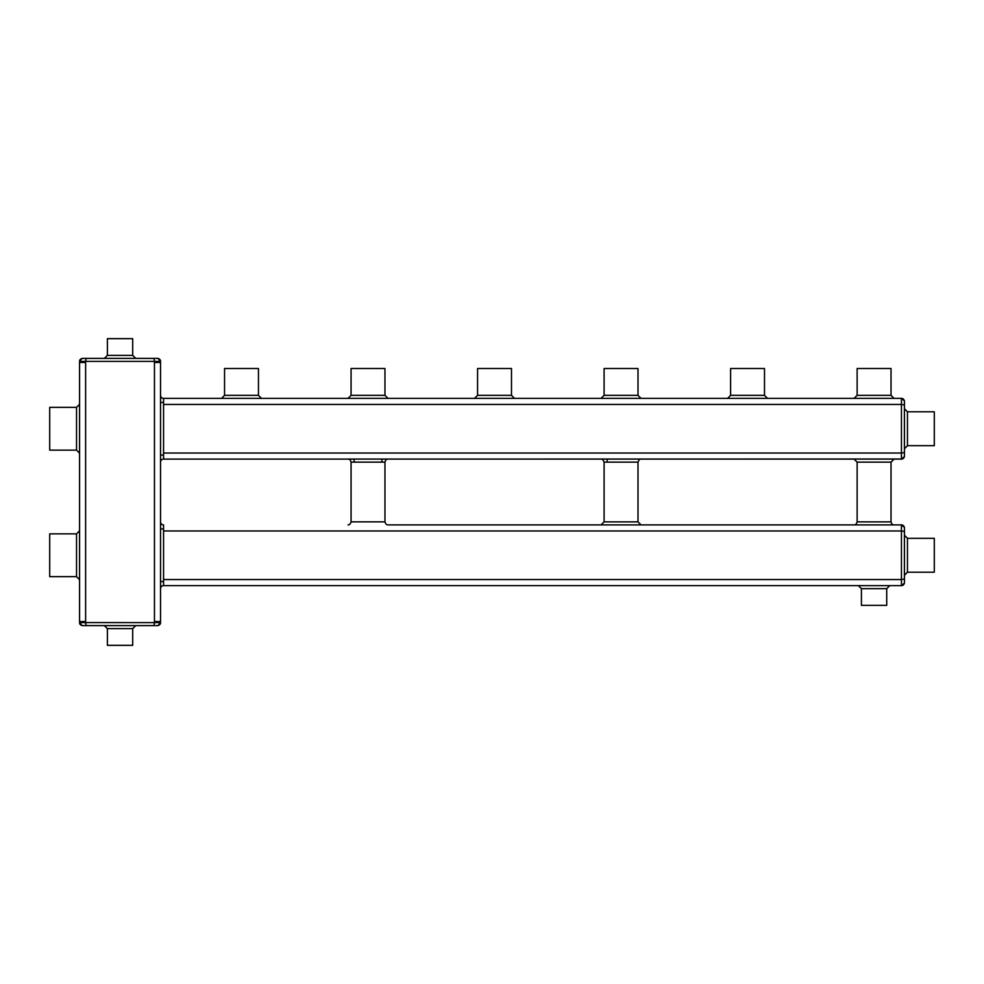 <?xml version="1.0" encoding="UTF-8"?>
<svg xmlns="http://www.w3.org/2000/svg" width="984" height="984" viewBox="0 0 984 984"><rect width="100%" height="100%" fill="white"/><g stroke="black" fill="none" stroke-linecap="round" stroke-linejoin="round"><path stroke-width="1.48" d="M160.527 361.436L154.463 361.399L160.527 361.399L160.527 622.601L155.521 622.589M157.809 622.577L158.756 622.577M85.633 361.399L154.463 361.399L153.959 358.397L158.006 358.397L82.09 358.397L86.137 358.397L85.633 361.436L79.569 361.436L84.575 361.411M82.287 361.423L81.34 361.423M160.527 622.601L158.006 625.603L153.959 625.603L158.006 625.603C159.728 624.975 160.577 623.991 160.527 622.675C160.577 623.991 159.728 624.975 158.006 625.603L160.527 622.601M160.527 622.564L154.463 622.564L153.959 625.603L82.09 625.603L86.137 625.603L85.633 622.601L79.569 622.601L81.291 625.344M135.73 625.603L104.365 625.603L107.391 628.641L107.391 645.332L132.705 645.332L132.705 628.641L135.73 625.603M79.569 361.436L79.569 622.601L82.09 625.603C80.368 624.975 79.52 623.991 79.569 622.675L79.569 622.811M79.569 361.399L82.09 358.397C80.368 359.025 79.52 360.009 79.569 361.325C79.52 360.009 80.368 359.025 82.09 358.397L79.569 361.399M104.365 358.397L135.73 358.397L132.705 355.359L132.705 338.668L107.391 338.668L107.391 355.359L104.365 358.397M160.527 361.189L160.527 361.325C160.577 360.009 159.728 359.025 158.006 358.397L160.527 361.399L158.805 358.656M160.527 621.556L154.463 621.556L154.463 362.444L160.527 362.444M160.527 395.347A3.038 3.038 0 0 0 163.565 398.385L221.511 398.385L224.549 395.347L258.46 395.347L261.486 398.385L163.565 398.385L901.442 398.385L163.565 398.385A3.038 3.038 0 0 1 160.527 395.347A3.038 3.038 0 0 0 163.565 398.385L163.565 459.11A3.038 3.038 0 0 0 160.527 462.148M160.527 521.852A3.038 3.038 0 0 0 163.565 524.89L163.565 585.615A3.038 3.038 0 0 0 160.527 588.653M154.463 622.601L79.569 622.564M83.615 361.436L83.615 362.444L85.633 362.444L85.633 621.556L79.569 621.556M83.615 362.444L79.569 362.444M79.569 530.819L76.531 533.857L76.531 576.661L79.569 579.699M79.569 404.301L76.531 407.339L76.531 450.143L79.569 453.181M348.029 524.89L348.029 524.89C349.443 524.989 350.452 523.98 351.067 521.852L384.965 521.852C385.556 523.968 386.577 524.989 388.003 524.89L901.442 524.89L901.442 530.966L904.431 531.471L904.431 583.094L904.431 579.047L901.442 579.551L901.43 585.529M388.003 524.89L607.128 524.89M634.963 524.89L901.504 524.89L904.431 527.424L904.431 531.471L904.431 527.424C903.804 525.69 902.832 524.853 901.516 524.89C902.832 524.853 903.804 525.69 904.431 527.424L901.442 524.89M621.039 524.89L601.052 524.89L604.09 521.852L638.001 521.852L641.039 524.89L621.039 524.89M163.565 585.615L901.504 585.615L904.431 583.094C903.804 584.816 902.832 585.664 901.504 585.615L901.664 585.615M76.531 576.661L49.704 576.661L49.704 533.857L76.531 533.857M76.531 450.143L49.704 450.143L49.704 407.339L76.531 407.339M163.565 453.034L901.442 453.034L901.442 459.11L163.565 459.11L901.43 459.011M904.431 404.953L904.431 456.576L904.431 452.529L901.442 453.034L901.442 404.449L904.431 404.953L904.431 400.906L904.431 404.953M901.442 398.385L904.431 400.906L901.442 398.385L901.442 404.449L163.565 404.449M261.486 398.385L221.511 398.385M388.003 398.385L494.534 398.385L368.016 398.385L388.003 398.385L384.965 395.347L384.965 368.52L351.067 368.52L351.067 395.347L384.965 395.347M514.521 398.385L621.039 398.385L494.534 398.385L514.521 398.385L511.483 395.347L511.483 368.52L477.572 368.52L477.572 395.347L511.483 395.347M641.039 398.385L747.557 398.385L621.039 398.385L641.039 398.385L638.001 395.347L638.001 368.52L604.09 368.52L604.09 395.347L638.001 395.347M767.545 398.385L874.075 398.385L747.557 398.385L767.545 398.385L764.506 395.347L764.506 368.52L730.608 368.52L730.608 395.347L764.506 395.347M901.442 404.363L901.43 403.378M894.062 398.385L874.075 398.385L894.062 398.385L891.024 395.347L891.024 368.52L857.125 368.52L857.125 395.347L891.024 395.347M904.173 457.376L901.442 459.11L904.431 456.576C903.804 458.31 902.832 459.147 901.504 459.11L901.664 459.097M901.442 530.868L901.43 529.896M901.442 585.615L904.173 583.893M858.38 585.615L861.418 588.653L886.719 588.653L889.757 585.615M132.705 645.332L107.391 645.332M49.704 576.661L49.704 533.857M49.704 450.143L49.704 407.339M107.391 338.668L132.705 338.668M904.431 428.741L904.431 408.754L907.469 411.792L907.469 445.691L904.431 448.729L904.431 428.741M224.549 395.347L224.549 368.52L258.46 368.52L258.46 395.347M904.431 535.271L907.469 538.309L907.469 572.208L904.431 575.246L904.431 555.259M886.719 588.653L886.719 605.357L861.418 605.357L861.418 588.653M477.572 368.52L511.483 368.52M730.608 368.52L764.506 368.52M604.09 368.52L638.001 368.52M224.549 368.52L258.46 368.52M857.125 368.52L891.024 368.52M351.067 368.52L384.965 368.52M886.719 605.357L861.418 605.357M907.469 411.792L934.296 411.792L934.296 445.691L907.469 445.691M907.469 538.309L934.296 538.309L934.296 572.208L907.469 572.208M934.296 411.792L934.296 445.691M934.296 538.309L934.296 572.208M156.481 621.556L156.481 622.564M156.481 361.436L156.481 362.444M163.565 455.063L160.527 455.063M163.565 402.431L160.527 402.431M163.565 581.569L160.527 581.569M163.565 528.937L160.527 528.937M132.705 628.641L107.391 628.641M83.615 621.556L83.615 622.564M107.391 355.359L132.705 355.359M163.565 579.551L901.442 579.551L901.442 530.966L163.565 530.966M351.067 521.852L351.067 462.148L384.965 462.148C385.556 460.032 386.577 459.011 388.003 459.11M604.09 521.852L604.09 462.148L638.001 462.148C638.997 459.799 640.006 458.778 641.039 459.11M894.062 524.89L894.062 524.89C892.586 524.952 891.578 523.943 891.024 521.852L857.125 521.852L857.125 462.148L891.024 462.148L894.062 459.11M477.572 395.347L474.546 398.385M730.608 395.347L727.57 398.385M604.09 395.347L601.052 398.385M857.125 395.347L854.087 398.385M351.067 395.347L348.029 398.385M351.067 462.148C350.476 460.032 349.455 459.011 348.029 459.11M604.09 462.148C603.094 459.799 602.085 458.778 601.052 459.11M857.125 462.148L854.087 459.11M857.125 521.852C856.572 523.943 855.563 524.952 854.087 524.89M904.431 400.906C903.804 399.184 902.832 398.336 901.516 398.385C902.832 398.336 903.804 399.184 904.431 400.906M384.965 521.852L384.965 462.148M638.001 521.852L638.001 462.148M891.024 521.852L891.024 462.148M607.128 462.148L607.128 459.11M381.927 462.148L381.927 459.11M354.105 462.148L354.105 459.11"/></g></svg>
